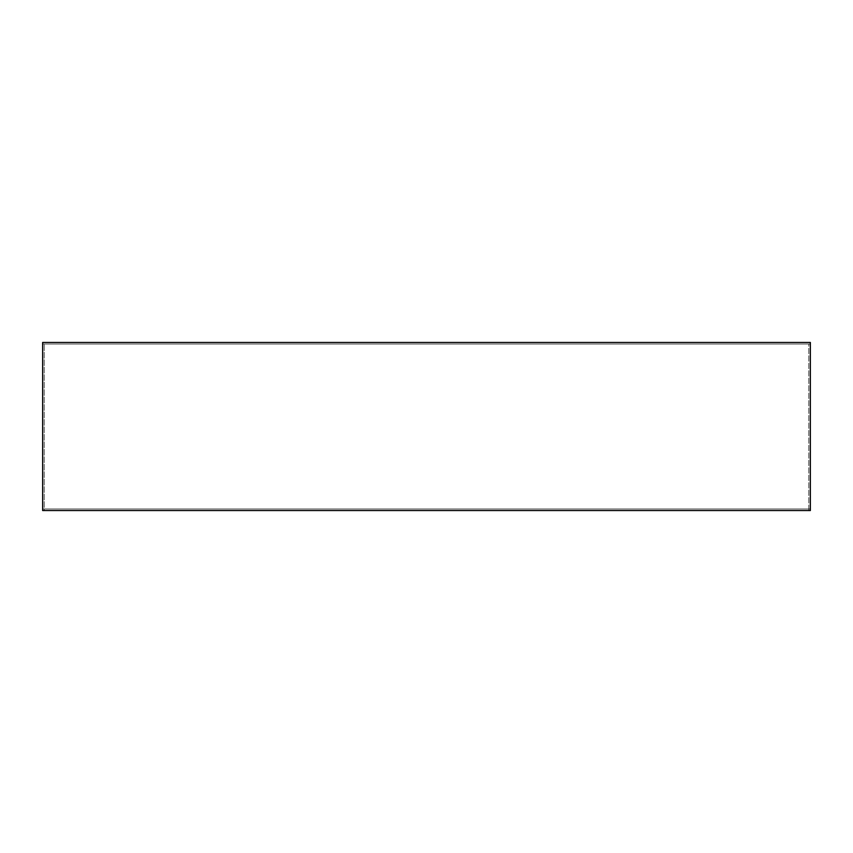 <?xml version="1.0" encoding="UTF-8"?>
<svg xmlns="http://www.w3.org/2000/svg" width="853" height="853" viewBox="0 0 853 853"><rect width="100%" height="100%" fill="white"/><g stroke="black" fill="none" stroke-linecap="round" stroke-linejoin="round"><path stroke-width="0.64" stroke-dasharray="4.26 3.2" d="M44.217 344.015L808.783 344.015L808.783 508.985L44.217 508.985L808.783 508.985L808.783 510.552L44.217 510.552L44.217 508.985L44.217 510.552L808.783 510.552L808.783 508.985L44.217 508.985L44.217 344.015L44.217 508.985L808.783 508.985L808.783 344.015L44.217 344.015M810.35 344.015L42.65 344.015L810.35 344.015L810.35 508.985L42.65 508.985L42.65 342.448L810.35 342.448L810.35 344.015L810.35 342.448L42.65 342.448L42.65 510.552L42.65 508.985L810.35 508.985L810.35 342.448L42.65 342.448L42.65 344.015L810.35 344.015L42.65 344.015L42.65 508.985L810.35 508.985L810.35 344.015M42.65 510.552L810.35 510.552L810.35 508.985L42.65 508.985L42.65 510.552L810.35 510.552L42.65 510.552"/><path stroke-width="1.28" d="M42.65 342.448L810.35 342.448L810.35 510.552L42.65 510.552L42.65 342.448"/></g></svg>
